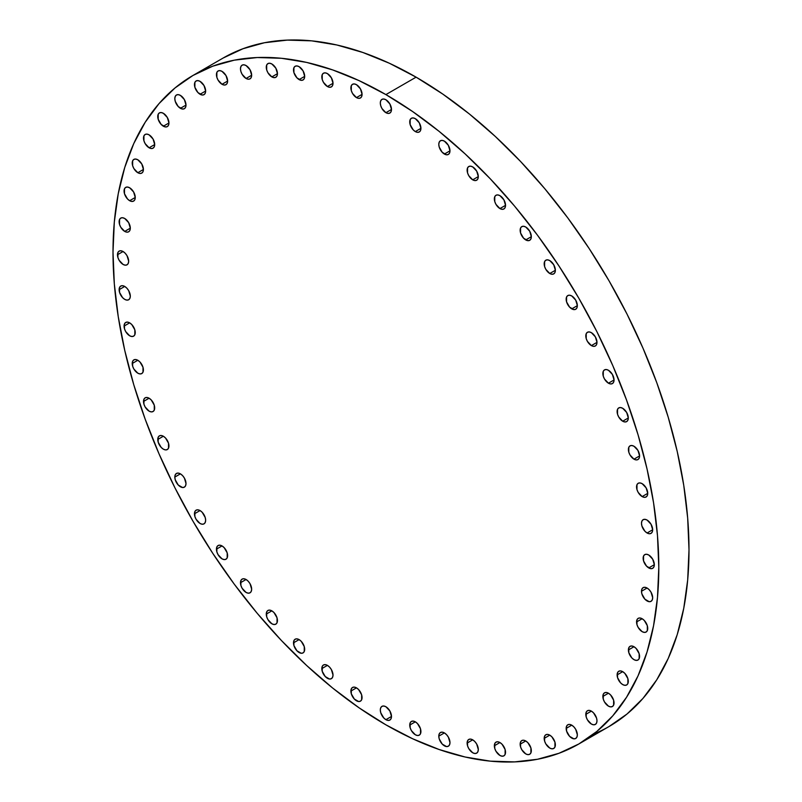 <?xml version="1.0" encoding="UTF-8"?>
<svg xmlns="http://www.w3.org/2000/svg" width="802" height="802" viewBox="0 0 802 802"><rect width="100%" height="100%" fill="white"/><g stroke="black" fill="none" stroke-linecap="round" stroke-linejoin="round"><path stroke-width="1.2" d="M449.982 742.602A7.91 4.561 60 0 1 448.338 746.221A7.91 4.561 60 0 1 442.243 744.106A7.91 4.561 60 0 1 438.794 736.146L444.388 732.918L442.243 732.166L440.428 732.527L439.225 733.92L438.794 736.146L439.225 738.863L442.243 744.106L446.524 746.572L448.338 746.221L449.551 744.827L449.982 742.602L448.338 737.088L446.524 734.642L444.388 732.918L438.794 736.146A7.91 4.561 60 0 1 440.428 732.527A7.91 4.561 60 0 1 446.524 734.642A7.91 4.561 60 0 1 449.982 742.602M478.303 749.529A7.91 4.561 60 0 1 476.669 753.148A7.91 4.561 60 0 1 470.573 751.033A7.91 4.561 60 0 1 467.115 743.073L472.709 739.845L470.573 739.103L468.759 739.454L467.546 740.847L467.546 745.79L468.759 748.587L472.709 752.757L474.854 753.499L476.669 753.148L477.872 751.755L478.303 749.529L476.669 744.015L474.854 741.569L472.709 739.845L467.115 743.073A7.91 4.561 60 0 1 468.759 739.454A7.91 4.561 60 0 1 474.854 741.569A7.91 4.561 60 0 1 478.303 749.529M505.531 752.226A7.91 4.561 60 0 1 503.897 755.845A7.91 4.561 60 0 1 497.801 753.73A7.91 4.561 60 0 1 494.353 745.77L499.937 742.542L497.801 741.8L495.987 742.151L494.774 743.544L494.774 748.487L495.987 751.284L499.937 755.454L502.082 756.196L503.897 755.845L505.11 754.451L505.11 749.509L502.082 744.266L499.937 742.542L494.353 745.77A7.91 4.561 60 0 1 495.987 742.151A7.91 4.561 60 0 1 502.082 744.266A7.91 4.561 60 0 1 505.531 752.226L505.531 752.226M531.325 750.662A7.91 4.561 60 0 1 529.691 754.281A7.91 4.561 60 0 1 523.596 752.156A7.91 4.561 60 0 1 520.147 744.196L525.741 740.968L523.596 740.226L521.781 740.577L520.568 741.97L520.568 746.913L521.781 749.71L525.741 753.89L527.876 754.632L529.691 754.281L530.904 752.888L530.904 747.945L527.876 742.702L525.741 740.968L520.147 744.196A7.91 4.561 60 0 1 521.781 740.577A7.91 4.561 60 0 1 527.876 742.702A7.91 4.561 60 0 1 531.325 750.662M555.365 744.837A7.91 4.561 60 0 1 553.731 748.456A7.91 4.561 60 0 1 547.636 746.341A7.91 4.561 60 0 1 544.187 738.381L549.771 735.153L547.636 734.411L545.821 734.762L544.608 736.156L544.608 741.098L545.821 743.895L549.771 748.066L551.916 748.817L553.731 748.456L554.944 747.063L554.944 742.121L551.916 736.878L549.771 735.153L544.187 738.381A7.91 4.561 60 0 1 545.821 734.762A7.91 4.561 60 0 1 551.916 736.878A7.91 4.561 60 0 1 555.365 744.837L555.365 744.837M577.35 734.853A7.91 4.561 60 0 1 575.706 738.472A7.91 4.561 60 0 1 569.61 736.356A7.91 4.561 60 0 1 566.162 728.396L571.756 725.168L569.61 724.417L567.796 724.777L566.583 726.171L566.583 731.113L569.61 736.356L573.891 738.822L575.706 738.472L576.919 737.078L577.35 734.853L575.706 729.339L573.891 726.893L571.756 725.168L566.162 728.396A7.91 4.561 60 0 1 567.796 724.777A7.91 4.561 60 0 1 573.891 726.893A7.91 4.561 60 0 1 577.35 734.853M596.989 720.808A7.91 4.561 60 0 1 595.345 724.437A7.91 4.561 60 0 1 589.249 722.311A7.91 4.561 60 0 1 585.801 714.351L591.395 711.123L589.249 710.382L587.435 710.732L586.222 712.126L586.222 717.068L587.435 719.865L591.395 724.046L593.53 724.787L595.345 724.437L596.558 723.033L596.989 720.808L596.558 718.091L593.53 712.858L591.395 711.123L585.801 714.351A7.91 4.561 60 0 1 587.435 710.732A7.91 4.561 60 0 1 593.53 712.858A7.91 4.561 60 0 1 596.989 720.808L596.989 720.808M614.041 702.903A7.91 4.561 60 0 1 612.407 706.522A7.91 4.561 60 0 1 606.312 704.407A7.91 4.561 60 0 1 602.853 696.447L608.447 693.219L606.312 692.477L604.497 692.828L603.284 694.221L603.284 699.164L604.497 701.961L608.447 706.131L610.593 706.873L612.407 706.522L613.62 705.128L613.62 700.186L610.593 694.943L608.447 693.219L602.853 696.447A7.91 4.561 60 0 1 604.497 692.828A7.91 4.561 60 0 1 610.593 694.943A7.91 4.561 60 0 1 614.041 702.903M628.297 681.349A7.91 4.561 60 0 1 626.663 684.968A7.91 4.561 60 0 1 620.568 682.853A7.91 4.561 60 0 1 617.119 674.893L622.703 671.665L620.568 670.913L618.753 671.264L617.54 672.667L617.54 677.61L620.568 682.853L622.703 684.577L624.848 685.319L626.663 684.968L627.876 683.575L627.876 678.632L624.848 673.389L622.703 671.665L617.119 674.893A7.91 4.561 60 0 1 618.753 671.264A7.91 4.561 60 0 1 624.848 673.389A7.91 4.561 60 0 1 628.297 681.349M639.575 656.417A7.91 4.561 60 0 1 637.941 660.036A7.91 4.561 60 0 1 631.846 657.921A7.91 4.561 60 0 1 628.397 649.961L633.981 646.733L631.846 645.981L630.031 646.342L628.818 647.735L628.818 652.678L631.846 657.921L633.981 659.645L636.126 660.387L637.941 660.036L639.154 658.642L639.154 653.7L636.126 648.457L633.981 646.733L628.397 649.961A7.91 4.561 60 0 1 630.031 646.342A7.91 4.561 60 0 1 636.126 648.457A7.91 4.561 60 0 1 639.575 656.417L639.575 656.417M647.735 628.417A7.91 4.561 60 0 1 646.101 632.046A7.91 4.561 60 0 1 640.006 629.921A7.91 4.561 60 0 1 636.557 621.961L642.141 618.733L640.006 617.991L638.192 618.342L636.978 619.735L636.978 624.678L638.192 627.475L642.141 631.655L644.287 632.397L646.101 632.046L647.314 630.643L647.314 625.7L644.287 620.467L642.141 618.733L636.557 621.961A7.91 4.561 60 0 1 638.192 618.342A7.91 4.561 60 0 1 644.287 620.467A7.91 4.561 60 0 1 647.735 628.417M652.678 597.721A7.91 4.561 60 0 1 651.034 601.34A7.91 4.561 60 0 1 644.938 599.224A7.91 4.561 60 0 1 641.49 591.264L647.084 588.036L644.938 587.285L643.124 587.645L641.921 589.039L641.49 591.264L641.921 593.981L644.938 599.224L649.219 601.69L651.034 601.34L652.247 599.946L652.678 597.721L651.034 592.207L649.219 589.761L647.084 588.036L641.49 591.264A7.91 4.561 60 0 1 643.124 587.645A7.91 4.561 60 0 1 649.219 589.761A7.91 4.561 60 0 1 652.678 597.721M648.738 567.916A7.91 4.561 60 0 1 643.565 560.949A7.91 4.561 60 0 1 644.778 554.613A7.91 4.561 60 0 1 648.738 555.004L646.592 554.262L644.778 554.613L643.565 556.007L643.565 560.949L646.592 566.192L650.873 568.668L652.688 568.317L653.901 566.914L654.332 564.688L648.738 567.916L654.332 564.688L652.688 559.184L648.738 555.004A7.91 4.561 60 0 1 653.901 561.971A7.91 4.561 60 0 1 652.688 568.317A7.91 4.561 60 0 1 648.738 567.916M647.084 532.989A7.91 4.561 60 0 1 641.921 526.012A7.91 4.561 60 0 1 643.124 519.676A7.91 4.561 60 0 1 647.084 520.067L644.938 519.325L643.124 519.676L641.921 521.069L641.49 523.295L641.921 526.012L644.938 531.255L647.084 532.989L649.219 533.731L651.034 533.38L652.247 531.987L652.678 529.761L647.084 532.989L652.678 529.761L651.034 524.247L647.084 520.067A7.91 4.561 60 0 1 652.247 527.044A7.91 4.561 60 0 1 651.034 533.38A7.91 4.561 60 0 1 647.084 532.989M642.141 496.578A7.91 4.561 60 0 1 636.978 489.611A7.91 4.561 60 0 1 638.192 483.275A7.91 4.561 60 0 1 642.141 483.666L640.006 482.924L638.192 483.275L636.978 484.669L636.978 489.611L638.192 492.408L642.141 496.578L644.287 497.33L646.101 496.969L647.314 495.576L647.735 493.35L642.141 496.578L647.735 493.35L646.101 487.837L642.141 483.666A7.91 4.561 60 0 1 647.314 490.634A7.91 4.561 60 0 1 646.101 496.969A7.91 4.561 60 0 1 642.141 496.578M633.981 459.165A7.91 4.561 60 0 1 628.818 452.198A7.91 4.561 60 0 1 630.031 445.862A7.91 4.561 60 0 1 633.981 446.253L631.846 445.511L630.031 445.862L628.818 447.255L628.818 452.198L630.031 454.995L633.981 459.165L636.126 459.907L637.941 459.556L639.154 458.163L639.575 455.937L633.981 459.165L639.575 455.937L637.941 450.423L633.981 446.253A7.91 4.561 60 0 1 639.154 453.22A7.91 4.561 60 0 1 637.941 459.556A7.91 4.561 60 0 1 633.981 459.165M622.703 421.21A7.91 4.561 60 0 1 617.54 414.243A7.91 4.561 60 0 1 618.753 407.907A7.91 4.561 60 0 1 622.703 408.298L620.568 407.556L618.753 407.907L617.54 409.301L617.54 414.243L618.753 417.04L622.703 421.21L624.848 421.952L626.663 421.601L627.876 420.208L628.297 417.982L622.703 421.21L628.297 417.982L626.663 412.469L622.703 408.298A7.91 4.561 60 0 1 627.876 415.266A7.91 4.561 60 0 1 626.663 421.601A7.91 4.561 60 0 1 622.703 421.21M608.447 383.196A7.91 4.561 60 0 1 603.284 376.218A7.91 4.561 60 0 1 604.497 369.882A7.91 4.561 60 0 1 608.447 370.273L606.312 369.532L604.497 369.882L603.284 371.276L603.284 376.218L604.497 379.015L608.447 383.196L610.593 383.937L612.407 383.587L613.62 382.193L614.041 379.968L608.447 383.196L614.041 379.968L612.407 374.454L608.447 370.273A7.91 4.561 60 0 1 613.62 377.251A7.91 4.561 60 0 1 612.407 383.587A7.91 4.561 60 0 1 608.447 383.196M591.395 345.592A7.91 4.561 60 0 1 586.222 338.614A7.91 4.561 60 0 1 587.435 332.279A7.91 4.561 60 0 1 591.395 332.67L589.249 331.928L587.435 332.279L586.222 333.672L586.222 338.614L587.435 341.411L591.395 345.592L593.53 346.334L595.345 345.983L596.558 344.579L596.989 342.364L591.395 345.592L596.989 342.364L595.345 336.85L591.395 332.67A7.91 4.561 60 0 1 596.558 339.647A7.91 4.561 60 0 1 595.345 345.983A7.91 4.561 60 0 1 591.395 345.592M571.756 308.87A7.91 4.561 60 0 1 566.583 301.903A7.91 4.561 60 0 1 567.796 295.567A7.91 4.561 60 0 1 571.756 295.958L569.61 295.216L567.796 295.567L566.583 296.961L566.583 301.903L569.61 307.146L573.891 309.612L575.706 309.261L576.919 307.868L577.35 305.642L571.756 308.87L577.35 305.642L575.706 300.128L571.756 295.958A7.91 4.561 60 0 1 576.919 302.925A7.91 4.561 60 0 1 575.706 309.261A7.91 4.561 60 0 1 571.756 308.87M549.771 273.502A7.91 4.561 60 0 1 544.608 266.535A7.91 4.561 60 0 1 545.821 260.199A7.91 4.561 60 0 1 549.771 260.59L547.636 259.848L545.821 260.199L544.608 261.592L544.608 266.535L545.821 269.332L549.771 273.502L551.916 274.244L553.731 273.893L554.944 272.5L555.365 270.274L549.771 273.502L555.365 270.274L553.731 264.76L549.771 260.59A7.91 4.561 60 0 1 554.944 267.557A7.91 4.561 60 0 1 553.731 273.893A7.91 4.561 60 0 1 549.771 273.502M525.741 239.928A7.91 4.561 60 0 1 520.568 232.961A7.91 4.561 60 0 1 521.781 226.625A7.91 4.561 60 0 1 525.741 227.016L523.596 226.274L521.781 226.625L520.568 228.019L520.568 232.961L523.596 238.204L527.876 240.67L529.691 240.319L530.904 238.926L531.325 236.7L525.741 239.928L531.325 236.7L529.691 231.187L525.741 227.016A7.91 4.561 60 0 1 530.904 233.983A7.91 4.561 60 0 1 529.691 240.319A7.91 4.561 60 0 1 525.741 239.928M499.937 208.57A7.91 4.561 60 0 1 494.774 201.603A7.91 4.561 60 0 1 495.987 195.267A7.91 4.561 60 0 1 499.937 195.658L497.801 194.916L495.987 195.267L494.774 196.66L494.774 201.603L495.987 204.4L499.937 208.57L502.082 209.322L503.897 208.961L505.11 207.568L505.531 205.342L499.937 208.57L505.531 205.342L503.897 199.838L499.937 195.658A7.91 4.561 60 0 1 505.11 202.625A7.91 4.561 60 0 1 503.897 208.961A7.91 4.561 60 0 1 499.937 208.57M472.709 179.828A7.91 4.561 60 0 1 467.546 172.861A7.91 4.561 60 0 1 468.759 166.525A7.91 4.561 60 0 1 472.709 166.916L470.573 166.174L468.759 166.525L467.546 167.919L467.546 172.861L468.759 175.658L472.709 179.828L474.854 180.57L476.669 180.219L477.872 178.826L478.303 176.6L472.709 179.828L478.303 176.6L476.669 171.087L472.709 166.916A7.91 4.561 60 0 1 477.872 173.884A7.91 4.561 60 0 1 476.669 180.219A7.91 4.561 60 0 1 472.709 179.828M444.388 154.054A7.91 4.561 60 0 1 439.225 147.087A7.91 4.561 60 0 1 440.428 140.751A7.91 4.561 60 0 1 444.388 141.142L442.243 140.4L440.428 140.751L439.225 142.144L438.794 144.37L439.225 147.087L442.243 152.33L446.524 154.796L448.338 154.445L449.551 153.052L449.982 150.826L444.388 154.054L449.982 150.826L448.338 145.312L444.388 141.142A7.91 4.561 60 0 1 449.551 148.109A7.91 4.561 60 0 1 448.338 154.445A7.91 4.561 60 0 1 444.388 154.054M415.326 131.578A7.91 4.561 60 0 1 410.163 124.611A7.91 4.561 60 0 1 411.376 118.275A7.91 4.561 60 0 1 415.326 118.666L413.19 117.914L411.376 118.275L410.163 119.668L410.163 124.611L413.19 129.854L415.326 131.578L417.471 132.32L419.286 131.969L420.499 130.576L420.92 128.35L415.326 131.578L420.92 128.35L419.286 122.836L415.326 118.666A7.91 4.561 60 0 1 420.499 125.633A7.91 4.561 60 0 1 419.286 131.969A7.91 4.561 60 0 1 415.326 131.578M385.902 112.681A7.91 4.561 60 0 1 380.739 105.714A7.91 4.561 60 0 1 381.942 99.368A7.91 4.561 60 0 1 385.902 99.759L383.757 99.017L381.942 99.368L380.739 100.771L380.308 102.997L380.739 105.714L381.942 108.501L385.902 112.681L388.038 113.423L389.852 113.072L391.065 111.678L391.496 109.453L385.902 112.681L391.496 109.453L389.852 103.939L385.902 99.759A7.91 4.561 60 0 1 391.065 106.736A7.91 4.561 60 0 1 389.852 113.072A7.91 4.561 60 0 1 385.902 112.681M356.469 97.593A7.91 4.561 60 0 1 351.306 90.626A7.91 4.561 60 0 1 352.519 84.29A7.91 4.561 60 0 1 356.469 84.681L354.334 83.939L352.519 84.29L351.306 85.684L351.306 90.626L352.519 93.423L356.469 97.593L358.614 98.345L360.429 97.984L361.642 96.591L362.063 94.365L356.469 97.593L362.063 94.365L360.429 88.852L356.469 84.681A7.91 4.561 60 0 1 361.642 91.649A7.91 4.561 60 0 1 360.429 97.984A7.91 4.561 60 0 1 356.469 97.593M327.416 86.526A7.91 4.561 60 0 1 322.244 79.548A7.91 4.561 60 0 1 323.457 73.213A7.91 4.561 60 0 1 327.416 73.604L325.271 72.862L323.457 73.213L322.244 74.606L322.244 79.548L323.457 82.345L327.416 86.526L329.552 87.268L331.366 86.917L332.579 85.513L333.01 83.288L327.416 86.526L333.01 83.288L331.366 77.784L327.416 73.604A7.91 4.561 60 0 1 332.579 80.571A7.91 4.561 60 0 1 331.366 86.917A7.91 4.561 60 0 1 327.416 86.526M299.096 79.588A7.91 4.561 60 0 1 293.923 72.621A7.91 4.561 60 0 1 295.136 66.285A7.91 4.561 60 0 1 299.096 66.676L296.951 65.934L295.136 66.285L293.923 67.679L293.923 72.621L296.951 77.864L301.231 80.33L303.046 79.979L304.259 78.586L304.68 76.36L299.096 79.588L304.68 76.36L303.046 70.847L299.096 66.676A7.91 4.561 60 0 1 304.259 73.644A7.91 4.561 60 0 1 303.046 79.979A7.91 4.561 60 0 1 299.096 79.588M271.858 76.892A7.91 4.561 60 0 1 266.695 69.924A7.91 4.561 60 0 1 267.908 63.589A7.91 4.561 60 0 1 271.858 63.98L269.723 63.238L267.908 63.589L266.695 64.982L266.695 69.924L267.908 72.721L271.858 76.892L274.003 77.634L275.818 77.283L277.031 75.889L277.452 73.664L271.858 76.892L277.452 73.664L275.818 68.15L271.858 63.98A7.91 4.561 60 0 1 277.031 70.947A7.91 4.561 60 0 1 275.818 77.283A7.91 4.561 60 0 1 271.858 76.892M246.064 78.466A7.91 4.561 60 0 1 240.901 71.498A7.91 4.561 60 0 1 242.114 65.152A7.91 4.561 60 0 1 246.064 65.553L243.928 64.802L242.114 65.152L240.901 66.556L240.47 68.782L240.901 71.498L242.114 74.285L246.064 78.466L248.209 79.208L250.023 78.857L251.226 77.463L251.658 75.238L246.064 78.466L251.658 75.238L250.023 69.724L246.064 65.553A7.91 4.561 60 0 1 251.226 72.521A7.91 4.561 60 0 1 250.023 78.857A7.91 4.561 60 0 1 246.064 78.466M222.024 84.28A7.91 4.561 60 0 1 216.861 77.313A7.91 4.561 60 0 1 218.074 70.977A7.91 4.561 60 0 1 222.024 71.368L219.888 70.616L218.074 70.977L216.861 72.37L216.861 77.313L218.074 80.11L222.024 84.28L224.169 85.022L225.984 84.671L227.197 83.278L227.618 81.052L222.024 84.28L227.618 81.052L225.984 75.538L222.024 71.368A7.91 4.561 60 0 1 227.197 78.335A7.91 4.561 60 0 1 225.984 84.671A7.91 4.561 60 0 1 222.024 84.28M200.049 94.265A7.91 4.561 60 0 1 194.886 87.298A7.91 4.561 60 0 1 196.099 80.962A7.91 4.561 60 0 1 200.049 81.353L197.914 80.611L196.099 80.962L194.886 82.355L194.886 87.298L197.914 92.541L202.194 95.017L203.999 94.666L205.212 93.263L205.643 91.037L200.049 94.265L205.643 91.037L203.999 85.533L200.049 81.353A7.91 4.561 60 0 1 205.212 88.32A7.91 4.561 60 0 1 203.999 94.666A7.91 4.561 60 0 1 200.049 94.265M180.41 108.31A7.91 4.561 60 0 1 175.247 101.343A7.91 4.561 60 0 1 176.45 94.997A7.91 4.561 60 0 1 180.41 95.398L178.265 94.646L176.45 94.997L175.247 96.4L174.816 98.626L175.247 101.343L178.265 106.586L182.545 109.052L184.36 108.701L185.573 107.308L186.004 105.082L180.41 108.31L186.004 105.082L184.36 99.568L180.41 95.398A7.91 4.561 60 0 1 185.573 102.365A7.91 4.561 60 0 1 184.36 108.701A7.91 4.561 60 0 1 180.41 108.31M163.357 126.215A7.91 4.561 60 0 1 158.184 119.247A7.91 4.561 60 0 1 159.397 112.912A7.91 4.561 60 0 1 163.357 113.303L161.212 112.561L159.397 112.912L158.184 114.305L158.184 119.247L161.212 124.49L165.493 126.967L167.307 126.606L168.52 125.212L168.941 122.987L163.357 126.215L168.941 122.987L167.307 117.473L163.357 113.303A7.91 4.561 60 0 1 168.52 120.27A7.91 4.561 60 0 1 167.307 126.606A7.91 4.561 60 0 1 163.357 126.215M149.092 147.779A7.91 4.561 60 0 1 143.929 140.801A7.91 4.561 60 0 1 145.142 134.465A7.91 4.561 60 0 1 149.092 134.856L146.956 134.114L145.142 134.465L143.929 135.859L143.929 140.801L145.142 143.598L149.092 147.779L151.237 148.52L153.052 148.169L154.265 146.766L154.686 144.55L149.092 147.779L154.686 144.55L153.052 139.037L149.092 134.856A7.91 4.561 60 0 1 154.265 141.824A7.91 4.561 60 0 1 153.052 148.169A7.91 4.561 60 0 1 149.092 147.779M137.814 172.711A7.91 4.561 60 0 1 132.651 165.733A7.91 4.561 60 0 1 133.864 159.397A7.91 4.561 60 0 1 137.814 159.788L135.678 159.047L133.864 159.397L132.651 160.791L132.651 165.733L133.864 168.53L137.814 172.711L139.959 173.453L141.774 173.102L142.987 171.698L143.408 169.473L137.814 172.711L143.408 169.473L141.774 163.969L137.814 159.788A7.91 4.561 60 0 1 142.987 166.756A7.91 4.561 60 0 1 141.774 173.102A7.91 4.561 60 0 1 137.814 172.711M129.653 200.7A7.91 4.561 60 0 1 124.49 193.733A7.91 4.561 60 0 1 125.703 187.397A7.91 4.561 60 0 1 129.653 187.788L127.518 187.036L125.703 187.397L124.49 188.791L124.49 193.733L127.518 198.976L129.653 200.7L131.799 201.442L133.613 201.091L134.826 199.698L135.247 197.472L129.653 200.7L135.247 197.472L133.613 191.959L129.653 187.788A7.91 4.561 60 0 1 134.826 194.756A7.91 4.561 60 0 1 133.613 201.091A7.91 4.561 60 0 1 129.653 200.7M124.721 231.407A7.91 4.561 60 0 1 119.548 224.43A7.91 4.561 60 0 1 120.761 218.094A7.91 4.561 60 0 1 124.721 218.485L122.576 217.743L120.761 218.094L119.548 219.487L119.548 224.43L120.761 227.227L124.721 231.407L126.856 232.149L128.671 231.798L129.884 230.395L130.315 228.169L124.721 231.407L130.315 228.169L128.671 222.665L124.721 218.485A7.91 4.561 60 0 1 129.884 225.452A7.91 4.561 60 0 1 128.671 231.798A7.91 4.561 60 0 1 124.721 231.407M128.661 261.201A7.91 4.561 60 0 1 127.017 264.82A7.91 4.561 60 0 1 120.932 262.705A7.91 4.561 60 0 1 117.473 254.745L123.067 251.517L120.932 250.765L119.117 251.126L117.904 252.52L117.904 257.462L119.117 260.259L123.067 264.429L125.202 265.171L127.017 264.82L128.23 263.427L128.661 261.201L127.017 255.688L125.202 253.242L123.067 251.517L117.473 254.745A7.91 4.561 60 0 1 119.117 251.126A7.91 4.561 60 0 1 125.202 253.242A7.91 4.561 60 0 1 128.661 261.201M130.315 296.138A7.91 4.561 60 0 1 128.671 299.758A7.91 4.561 60 0 1 122.576 297.632A7.91 4.561 60 0 1 119.127 289.682L124.721 286.444L122.576 285.702L120.761 286.053L119.548 287.457L119.548 292.399L122.576 297.632L124.721 299.367L126.856 300.108L128.671 299.758L129.884 298.364L130.315 296.138L128.671 290.625L126.856 288.179L124.721 286.444L119.127 289.682A7.91 4.561 60 0 1 120.761 286.053A7.91 4.561 60 0 1 126.856 288.179A7.91 4.561 60 0 1 130.315 296.138L130.315 296.138M135.247 332.539A7.91 4.561 60 0 1 133.613 336.158A7.91 4.561 60 0 1 127.518 334.043A7.91 4.561 60 0 1 124.069 326.083L129.653 322.855L127.518 322.113L125.703 322.464L124.49 323.858L124.49 328.8L125.703 331.597L129.653 335.767L131.799 336.509L133.613 336.158L134.826 334.765L134.826 329.822L131.799 324.579L129.653 322.855L124.069 326.083A7.91 4.561 60 0 1 125.703 322.464A7.91 4.561 60 0 1 131.799 324.579A7.91 4.561 60 0 1 135.247 332.539M143.408 369.953A7.91 4.561 60 0 1 141.774 373.572A7.91 4.561 60 0 1 135.678 371.456A7.91 4.561 60 0 1 132.22 363.496L137.814 360.268L135.678 359.527L133.864 359.877L132.651 361.271L132.651 366.213L133.864 369.01L137.814 373.181L139.959 373.922L141.774 373.572L142.987 372.178L142.987 367.236L139.959 361.993L137.814 360.268L132.22 363.496A7.91 4.561 60 0 1 133.864 359.877A7.91 4.561 60 0 1 139.959 361.993A7.91 4.561 60 0 1 143.408 369.953M154.686 407.907A7.91 4.561 60 0 1 153.052 411.526A7.91 4.561 60 0 1 146.956 409.411A7.91 4.561 60 0 1 143.508 401.451L149.092 398.223L146.956 397.481L145.142 397.832L143.929 399.226L143.929 404.168L145.142 406.965L149.092 411.135L151.237 411.887L153.052 411.526L154.265 410.133L154.265 405.19L151.237 399.947L149.092 398.223L143.508 401.451A7.91 4.561 60 0 1 145.142 397.832A7.91 4.561 60 0 1 151.237 399.947A7.91 4.561 60 0 1 154.686 407.907M168.941 445.932A7.91 4.561 60 0 1 167.307 449.551A7.91 4.561 60 0 1 161.212 447.426A7.91 4.561 60 0 1 157.763 439.476L163.357 436.238L161.212 435.496L159.397 435.847L158.184 437.25L158.184 442.193L161.212 447.426L163.357 449.16L165.493 449.902L167.307 449.551L168.52 448.158L168.52 443.215L165.493 437.972L163.357 436.238L157.763 439.476A7.91 4.561 60 0 1 159.397 435.847A7.91 4.561 60 0 1 165.493 437.972A7.91 4.561 60 0 1 168.941 445.932M186.004 483.536A7.91 4.561 60 0 1 184.36 487.155A7.91 4.561 60 0 1 178.265 485.04A7.91 4.561 60 0 1 174.816 477.08L180.41 473.852L178.265 473.1L176.45 473.451L175.247 474.854L174.816 477.08L175.247 479.796L178.265 485.04L182.545 487.506L184.36 487.155L185.573 485.761L186.004 483.536L184.36 478.022L182.545 475.576L180.41 473.852L174.816 477.08A7.91 4.561 60 0 1 176.45 473.451A7.91 4.561 60 0 1 182.545 475.576A7.91 4.561 60 0 1 186.004 483.536L186.004 483.536M205.643 520.247A7.91 4.561 60 0 1 203.999 523.866A7.91 4.561 60 0 1 197.914 521.751A7.91 4.561 60 0 1 194.455 513.791L200.049 510.563L197.914 509.821L196.099 510.172L194.886 511.566L194.886 516.508L196.099 519.305L200.049 523.475L202.194 524.227L203.999 523.866L205.212 522.473L205.643 520.247L205.212 517.531L202.194 512.288L200.049 510.563L194.455 513.791A7.91 4.561 60 0 1 196.099 510.172A7.91 4.561 60 0 1 202.194 512.288A7.91 4.561 60 0 1 205.643 520.247M227.618 555.616A7.91 4.561 60 0 1 225.984 559.235A7.91 4.561 60 0 1 219.888 557.119A7.91 4.561 60 0 1 216.43 549.159L222.024 545.931L219.888 545.19L218.074 545.54L216.861 546.934L216.861 551.876L218.074 554.673L222.024 558.844L224.169 559.585L225.984 559.235L227.197 557.841L227.197 552.899L224.169 547.656L222.024 545.931L216.43 549.159A7.91 4.561 60 0 1 218.074 545.54A7.91 4.561 60 0 1 224.169 547.656A7.91 4.561 60 0 1 227.618 555.616L227.618 555.616M251.658 589.189A7.91 4.561 60 0 1 250.023 592.808A7.91 4.561 60 0 1 243.928 590.693A7.91 4.561 60 0 1 240.47 582.733L246.064 579.505L243.928 578.763L242.114 579.114L240.901 580.508L240.901 585.45L242.114 588.247L246.064 592.417L248.209 593.159L250.023 592.808L251.226 591.415L251.658 589.189L250.023 583.676L248.209 581.229L246.064 579.505L240.47 582.733A7.91 4.561 60 0 1 242.114 579.114A7.91 4.561 60 0 1 248.209 581.229A7.91 4.561 60 0 1 251.658 589.189M277.452 620.548A7.91 4.561 60 0 1 275.818 624.167A7.91 4.561 60 0 1 269.723 622.051A7.91 4.561 60 0 1 266.274 614.091L271.858 610.863L269.723 610.121L267.908 610.472L266.695 611.866L266.695 616.808L267.908 619.605L271.858 623.776L274.003 624.517L275.818 624.167L277.031 622.773L277.031 617.831L274.003 612.588L271.858 610.863L266.274 614.091A7.91 4.561 60 0 1 267.908 610.472A7.91 4.561 60 0 1 274.003 612.588A7.91 4.561 60 0 1 277.452 620.548L277.452 620.548M304.68 649.289A7.91 4.561 60 0 1 303.046 652.908A7.91 4.561 60 0 1 296.951 650.793A7.91 4.561 60 0 1 293.502 642.833L299.096 639.605L296.951 638.863L295.136 639.214L293.923 640.608L293.923 645.55L296.951 650.793L301.231 653.269L303.046 652.908L304.259 651.515L304.259 646.572L301.231 641.329L299.096 639.605L293.502 642.833A7.91 4.561 60 0 1 295.136 639.214A7.91 4.561 60 0 1 301.231 641.329A7.91 4.561 60 0 1 304.68 649.289M333.01 675.063A7.91 4.561 60 0 1 331.366 678.682A7.91 4.561 60 0 1 325.271 676.567A7.91 4.561 60 0 1 321.823 668.607L327.416 665.379L325.271 664.637L323.457 664.988L322.244 666.382L322.244 671.324L325.271 676.567L329.552 679.043L331.366 678.682L332.579 677.289L333.01 675.063L331.366 669.55L329.552 667.104L327.416 665.379L321.823 668.607A7.91 4.561 60 0 1 323.457 664.988A7.91 4.561 60 0 1 329.552 667.104A7.91 4.561 60 0 1 333.01 675.063M362.063 697.539A7.91 4.561 60 0 1 360.429 701.169A7.91 4.561 60 0 1 354.334 699.043A7.91 4.561 60 0 1 350.885 691.083L356.469 687.855L354.334 687.113L352.519 687.464L351.306 688.858L351.306 693.8L354.334 699.043L358.614 701.519L360.429 701.169L361.642 699.765L361.642 694.823L358.614 689.59L356.469 687.855L350.885 691.083A7.91 4.561 60 0 1 352.519 687.464A7.91 4.561 60 0 1 358.614 689.59A7.91 4.561 60 0 1 362.063 697.539M420.92 731.524A7.91 4.561 60 0 1 419.286 735.143A7.91 4.561 60 0 1 413.19 733.028A7.91 4.561 60 0 1 409.742 725.068L415.326 721.84L413.19 721.098L411.376 721.449L410.163 722.843L410.163 727.785L411.376 730.582L415.326 734.752L417.471 735.494L419.286 735.143L420.499 733.75L420.499 728.807L417.471 723.564L415.326 721.84L409.742 725.068A7.91 4.561 60 0 1 411.376 721.449A7.91 4.561 60 0 1 417.471 723.564A7.91 4.561 60 0 1 420.92 731.524M385.902 719.675A7.91 4.561 60 0 1 380.739 712.697A7.91 4.561 60 0 1 381.942 706.361A7.91 4.561 60 0 1 385.902 706.752L383.757 706.011L381.942 706.361L380.739 707.755L380.308 709.981L380.739 712.697L383.757 717.94L385.902 719.675L388.038 720.417L389.852 720.066L391.065 718.672L391.496 716.447L385.902 719.675L391.496 716.447L389.852 710.933L385.902 706.752A7.91 4.561 60 0 1 391.065 713.73A7.91 4.561 60 0 1 389.852 720.066A7.91 4.561 60 0 1 385.902 719.675M416.098 77.162L385.902 94.596A385.942 222.826 60 0 1 638.031 434.694A385.942 222.826 60 0 1 578.874 743.955A385.942 222.826 60 0 1 385.902 724.838L359.156 707.875L332.66 688.046L306.685 665.53L281.462 640.557L257.262 613.36L234.284 584.197L212.771 553.35L192.931 521.13L174.946 487.837L158.996 453.782L145.222 419.306L133.774 384.739L124.751 350.414L118.245 316.66L114.315 283.808L113.002 252.159L114.315 222.034L118.245 193.713L124.751 167.468L133.774 143.558L145.222 122.215L158.996 103.638L174.946 88.009L192.931 75.488L212.771 66.175L234.284 60.17L257.262 57.533L281.462 58.285L306.685 62.426L332.66 69.914L359.156 80.671L385.902 94.596L412.649 111.558L439.145 131.388L465.12 153.904L490.333 178.876L514.543 206.074L537.52 235.237L559.024 266.084L578.874 298.304L596.858 331.597L612.808 365.652L626.573 400.128L638.031 434.694L647.054 469.02L653.56 502.774L657.49 535.626L658.803 567.275L657.49 597.4L653.56 625.72L647.054 651.966L638.031 675.875L626.573 697.219L612.808 715.795L596.858 731.424L578.874 743.955L559.024 753.258L537.52 759.263L514.543 761.9L490.333 761.148L465.12 757.008L439.145 749.519L412.649 738.762L385.902 724.838A385.942 222.826 60 0 1 133.774 384.739A385.942 222.826 60 0 1 192.931 75.488A385.942 222.826 60 0 1 385.902 94.596L416.098 77.162A385.942 222.826 -120 0 0 223.126 58.045L242.976 48.742L264.48 42.737L287.457 40.1L311.667 40.852L336.88 44.992L362.855 52.481L389.351 63.238L416.098 77.162L442.844 94.125L469.34 113.954L495.315 136.47L520.538 161.443L544.738 188.64L567.716 217.803L589.229 248.65L609.069 280.87L627.054 314.163L643.003 348.218L656.778 382.694L668.226 417.261L677.249 451.586L683.755 485.34L687.685 518.192L688.998 549.841L687.685 579.966L683.755 608.287L677.249 634.532L668.226 658.442L656.778 679.785L643.003 698.362L627.054 713.991L609.069 726.512A385.942 222.826 -120 0 0 668.226 417.261A385.942 222.826 -120 0 0 416.098 77.162M593.38 734.211A385.942 222.826 -120 0 0 609.069 726.512L578.874 743.955M223.126 58.045L192.931 75.488"/></g></svg>

